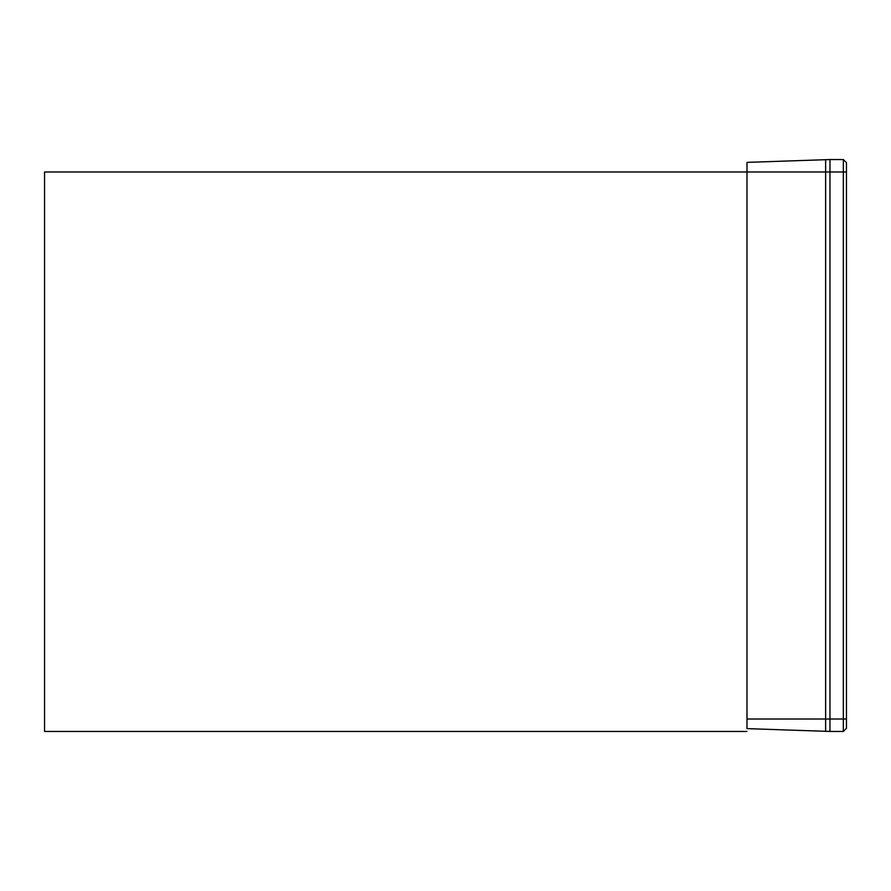 <?xml version="1.0" encoding="UTF-8"?>
<svg xmlns="http://www.w3.org/2000/svg" width="891" height="891" viewBox="0 0 891 891"><rect width="100%" height="100%" fill="white"/><g stroke="black" fill="none" stroke-linecap="round" stroke-linejoin="round"><path stroke-width="1.34" d="M843.343 159.556L846.45 162.663L846.45 171.985L843.343 171.985L843.343 159.556L829.967 159.556L829.967 171.985L843.343 171.985L843.343 719.015L829.967 719.015L829.967 731.444L746.992 728.626L746.992 171.985L44.55 171.985L44.55 731.444L746.992 731.444M846.45 171.985L846.45 728.337L843.343 731.444L843.343 719.015L846.45 719.015M825.634 731.377L825.634 171.985L746.992 171.985L746.992 162.374L829.967 159.556M829.967 731.444L843.343 731.444M825.634 159.623L825.634 171.985L829.967 171.985L829.967 719.015L746.992 719.015"/></g></svg>
